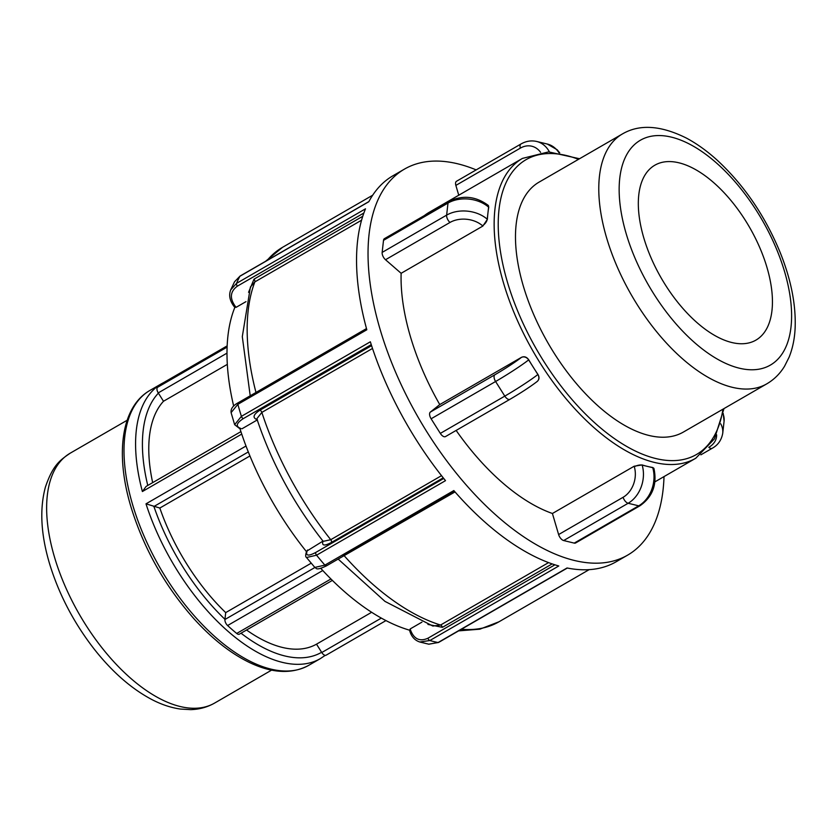 <?xml version="1.0" encoding="UTF-8"?>
<svg xmlns="http://www.w3.org/2000/svg" width="837" height="837" viewBox="0 0 837 837"><rect width="100%" height="100%" fill="white"/><g stroke="black" fill="none" stroke-linecap="round" stroke-linejoin="round"><path stroke-width="1.26" d="M642.105 464.933L634.164 466.23L634.32 466.764A5.775 2.166 -16.4 0 1 642.167 465.121L642.105 464.933A173.165 87.299 60 0 0 647.451 466.408A173.165 87.299 60 0 0 652.672 467.496L652.734 467.684A28.866 22.463 103.6 0 1 638.704 505.83L574.234 543.108A5.775 2.909 60 0 0 575.605 542.972L640.085 505.694A5.775 2.909 -120 0 1 638.704 505.83L628.137 503.267A28.866 22.463 -76.4 0 0 642.167 465.121L652.734 467.684A5.775 2.166 163.6 0 1 653.948 468.553C657.286 484.361 652.661 496.749 640.085 505.694M558.624 534.561A5.775 2.909 60 0 0 563.657 540.545L628.137 503.267A5.775 2.909 60 0 1 623.105 497.283L558.624 534.561L552.42 513.489L634.164 466.23M653.875 468.364L652.672 467.496M528.743 359.816C526.703 356.939 524.297 356.112 521.503 357.315L521.263 357.504A5.775 4.97 51.5 0 1 528.649 359.889L528.743 359.816A173.165 87.299 60 0 0 533.253 367.202A173.165 87.299 60 0 0 537.95 374.442L537.867 374.505A28.866 1.873 147.8 0 1 504.805 396.121L440.325 433.399A5.775 2.909 60 0 0 445.514 436.569A5.775 2.909 60 0 0 445.692 436.443M430.344 412.076A5.775 2.909 60 0 0 431.118 418.782L495.598 381.505A28.866 1.873 -32.2 0 0 528.649 359.889L537.867 374.505A5.775 4.97 -128.5 0 1 537.145 381.515C530.239 386.788 521.189 392.71 509.995 399.291A5.775 2.909 -120 0 1 504.805 396.121L495.598 381.505A5.775 2.909 60 0 1 494.824 374.798L430.344 412.076L439.76 404.574L521.503 357.315M536.852 381.682C539.279 379.893 539.635 377.477 537.95 374.442M488.348 205.504L488.076 205.264A5.775 2.814 131 0 1 488.599 207.126L488.212 205.41M448.904 201.382L384.424 238.66A5.775 2.909 60 0 0 383.513 240.345L447.994 203.067A28.866 20.59 6.4 0 1 488.599 207.126L487.919 213.163A173.165 87.299 60 0 0 487.385 219.315L487.239 219.189A28.866 20.59 -173.6 0 0 446.634 215.13L382.153 252.408A5.775 2.909 60 0 0 385.512 259.732L449.982 222.454A5.775 2.909 -120 0 1 446.634 215.13L447.994 203.067A5.775 2.909 60 0 1 448.904 201.382C462.673 194.885 475.719 196.182 488.076 205.264M449.982 222.454A23.091 16.468 6.4 0 1 482.478 225.708L482.876 226.053L487.385 219.315M482.876 226.053L401.132 273.301L385.512 259.732M574.234 543.108L563.657 540.545M440.325 433.399L431.118 418.782M488.745 207.252A173.165 87.299 60 0 0 487.919 213.163L487.239 219.189A5.775 2.814 -49 0 1 482.478 225.708M382.153 252.408L383.513 240.345M476.169 169.89A222.945 112.399 60 0 0 461.836 164.889A222.945 112.399 60 0 0 404.47 169.105A222.945 112.399 60 0 0 376.483 203.37A222.945 112.399 60 0 0 441.381 453.539A222.945 112.399 60 0 0 627.635 555.13A222.945 112.399 60 0 0 664.013 476.609M456.144 430.427A173.165 87.299 60 0 0 552.42 513.489M401.132 273.301A173.165 87.299 60 0 0 439.76 404.574M579.518 158.737L548.622 151.884L522.445 158.402L429.381 212.2A173.165 87.299 60 0 0 424.432 215.527M458.76 195.22L455.862 185.406L520.342 148.128A5.775 2.909 -120 0 1 520.98 143.985L456.5 181.263A5.775 2.909 60 0 0 455.862 185.406M622.372 133.972L539.049 182.142A144.309 72.746 60 0 0 548.287 343.484A144.309 72.746 60 0 0 683.494 431.997L766.818 383.827C774.099 379.559 780 373.71 784.531 366.282L789.113 357.179C792.681 348.307 794.7 338.42 795.15 327.529C795.956 304.459 790.996 279.516 780.251 252.68C765.196 216.113 744.271 185.375 717.466 160.432C707.317 151.194 696.98 143.755 686.476 138.126C660.853 125.33 639.478 123.949 622.372 133.972A144.309 72.746 60 0 0 606.522 237.551A144.309 72.746 60 0 0 766.818 383.827M306.499 551.625A2.229 1.82 25.2 0 1 306.53 551.552C305.411 555.036 305.411 557.013 306.541 557.494L316.553 555.203L445.504 480.647A222.945 112.399 -120 0 1 370.352 341.789L241.401 416.345A222.945 112.399 -120 0 1 237.865 404.323A2.229 1.119 -120 0 1 238.126 402.785C232.906 405.642 230.573 408.916 231.127 412.599L237.865 404.323L366.815 329.778A222.945 112.399 -120 0 1 365.497 208.821L236.547 283.366A222.945 112.399 -120 0 1 239.874 276.283A2.229 1.119 -120 0 1 240.114 276.022L234.527 281.776L239.874 276.283L368.824 201.727A222.945 112.399 -120 0 1 392.992 175.739L404.47 169.105M428.921 644.218L419.787 642.01L429.841 640.525L558.792 565.979A222.945 112.399 -120 0 1 453.832 490.566L324.882 565.111L314.838 567.423L306.499 557.505M627.635 555.13L616.158 561.763A222.945 112.399 -120 0 1 567.047 567.978L438.096 642.523L428.921 644.187M320.791 568.365A202.031 101.852 60 0 0 409.523 630.177M239.989 428.753A202.031 101.852 60 0 0 306.478 551.667M234.841 307.399A202.031 101.852 60 0 0 233.669 406.06M409.45 629.937L409.868 631.339A2.229 0.837 -16.4 0 1 409.858 631.339A2.229 0.837 -16.4 0 1 409.868 631.339A2.229 0.837 -16.4 0 1 410.643 630.376L410.214 628.922L409.931 630.292M427.948 624.433L442.438 627.332A2.229 1.119 60 0 0 440.565 625.04L432.844 626.055L384.978 601.395L338.169 559.085M410.214 628.922L421.942 622.142M307.587 550.003L306.541 551.552A2.229 1.82 25.2 0 1 306.541 551.552A2.229 1.82 25.2 0 1 307.179 550.861L322.988 541.1M323.072 541.047C321.471 545.776 324.285 546.237 331.494 542.428A2.229 1.119 60 0 0 330.741 539.708L323.228 541.351M340.638 557.651L455.014 491.915M240.972 428.534A2.229 1.737 103.6 0 1 239.863 428.722L240.972 428.534C235.406 426.556 236.18 423.24 243.326 418.594A2.229 1.119 -120 0 1 241.401 416.345L234.642 424.683L239.863 428.722A2.229 1.737 103.6 0 1 239.811 428.711M257.252 419.954L241.977 428.785M245.994 301.634L236.16 307.315L235.145 306.122A2.229 0.638 140 0 1 233.994 306.384A2.229 0.638 140 0 1 233.973 306.363M234.988 307.053L236.16 307.315M250.42 287.007L254.856 281.902L361.553 220.215M323.197 541.361C293.703 503.78 271.586 462.903 256.844 418.73L261.845 412.411L372.507 348.443M235.145 306.122C229.505 298.045 230.248 291.381 237.384 286.139A2.229 1.119 -120 0 1 236.547 283.366L230.74 289.853C228.637 295.116 229.725 300.629 233.994 306.384L234.967 307.545M163.131 382.886A4.844 2.438 60 0 0 163.058 382.927A4.844 2.438 60 0 0 162.995 382.969A158.737 80.028 60 0 0 157.502 387.343A4.844 2.438 60 0 0 158.235 392.898L163.497 401.258A144.309 72.746 60 0 0 152.669 482.635M246.549 630.01A144.309 72.746 60 0 0 316.512 644.166L321.774 652.525A4.844 2.438 60 0 0 326.127 655.183A4.844 2.438 60 0 0 326.189 655.141L385.972 620.583L326.127 655.183M316.512 644.166L371.659 612.276M249.939 455.956L159.836 508.038A144.309 72.746 60 0 0 225.708 612.611L224.923 619.506A4.844 2.438 60 0 0 227.601 625.532A158.737 80.028 60 0 0 236.714 633.452A4.844 2.438 60 0 0 239.382 634.153L332.383 580.386M225.708 612.611L311.197 563.186M227.319 364.367L163.497 401.258M159.836 508.038L146.004 503.832A158.737 80.028 60 0 0 320.425 658.573L325.237 655.35M163.822 382.488L161.531 383.723A158.737 80.028 60 0 0 142.384 491.539L146.13 486.412L240.92 431.62M678.933 162.807A101.015 50.921 60 0 0 654.827 165.213A101.015 50.921 60 0 0 651.155 258.068A101.015 50.921 60 0 0 731.831 342.521A101.015 50.921 60 0 0 755.937 340.115A101.015 50.921 60 0 0 759.609 247.26A101.015 50.921 60 0 0 678.933 162.807M716.598 434.748A23.091 16.468 6.4 0 1 708.813 447.324A5.775 2.909 60 0 0 712.161 448.297C717.958 445.158 721.473 440.157 722.729 433.304A28.866 20.59 -173.6 0 0 720.751 423.857M723.116 413.991A28.866 20.59 6.4 0 1 724.078 421.241L723.22 413.436M634.32 466.764A23.091 17.964 103.6 0 1 623.105 497.283M521.263 357.504A23.091 1.496 147.8 0 1 494.824 374.798M510.172 399.165A5.775 2.909 -120 0 1 509.995 399.291L445.514 436.569M559.744 152.909L557.191 149.781L547.283 144.037A28.866 22.463 103.6 0 1 559.001 152.784M549.407 151.895A28.866 22.463 -76.4 0 0 536.716 141.474C531.307 140.25 526.054 141.087 520.98 143.985M520.342 148.128A23.091 17.964 103.6 0 1 540.608 152.355M522.445 158.402A173.165 87.299 60 0 0 503.435 282.697A173.165 87.299 60 0 0 695.777 458.237L714.495 438.797L723.974 408.602M722.948 409.188A170.277 85.845 -120 0 1 625.239 445.587A170.277 85.845 -120 0 1 507.348 281.881A170.277 85.845 -120 0 1 566.691 155.598A170.277 85.845 -120 0 1 578.503 159.333M326.765 565.53A2.229 1.119 -120 0 1 326.503 565.822A2.229 1.119 -120 0 1 324.882 565.111A222.945 112.399 -120 0 1 316.553 555.203A2.229 1.119 -120 0 1 315.769 552.441C308.246 556.396 305.39 555.873 307.179 550.861M428.806 644.166L438.578 642.46A2.229 1.119 -120 0 1 438.096 642.523A222.945 112.399 -120 0 1 429.841 640.525A2.229 1.119 -120 0 1 427.937 638.223C419.902 641.801 414.137 639.186 410.643 630.376M554.931 564.808L427.937 638.223M548.57 562.6L440.565 625.04A216.249 109.019 -120 0 1 344.342 555.904A2.229 1.119 -120 0 0 344.101 555.653M442.438 627.332L552.169 563.897M443.736 478.461L315.769 552.441M441.517 475.667L330.741 539.708A216.249 109.019 -120 0 1 261.845 412.411A2.229 1.119 -120 0 0 259.93 410.203C253.067 414.65 252.251 417.862 257.461 419.829M331.494 542.428L443.233 477.833M243.326 418.594L371.251 344.635M371.586 345.65L259.93 410.203M255.976 392.459A216.249 109.019 -120 0 1 254.856 281.902A2.229 1.119 -120 0 0 254.009 279.16L248.568 292.291M368.918 201.56L240.114 276.022A2.229 1.119 -120 0 1 240.46 275.938M237.384 286.139L363.865 213.016M362.745 216.291L254.009 279.16M162.995 382.969L227.151 345.88L163.058 382.927M158.235 392.898L226.984 353.141M227.099 347.104L157.502 387.343M381.337 618.093L321.774 652.525M227.601 625.532L322.768 570.51M314.9 567.496L224.923 619.506M330.95 578.974L236.714 633.452M224.944 619.307A153.893 77.579 -120 0 1 153.966 506.615M321.628 652.285A153.893 77.579 -120 0 1 241.025 633.201M147.772 485.47A153.893 77.579 -120 0 1 158.381 393.139M153.778 506.584L248.307 451.938M246.015 446.016L146.004 503.832M142.384 491.539L241.747 434.089M149.949 390.419C121.375 406.615 115.004 453.612 130.823 506.437C143.629 548.277 164.732 585.785 194.142 618.982C211.887 638.505 230.018 652.87 248.547 662.057C271.753 673.377 291.851 674.444 308.843 665.269A158.737 80.028 -120 0 1 132.518 504.355A158.737 80.028 -120 0 1 149.949 390.419L161.531 383.723M589.164 569.641L498.998 621.776A216.249 109.019 -120 0 1 461.417 629.257M267.16 260.391A216.249 109.019 -120 0 1 282.519 247.333L372.685 195.209M671.379 137.132A129.871 65.474 -120 0 1 784.646 271.879A129.871 65.474 -120 0 1 739.385 368.196A129.871 65.474 -120 0 1 626.118 233.45A129.871 65.474 -120 0 1 671.379 137.132M70.224 453.173C59.751 460.36 52.982 465.058 45.439 486.977C39.527 508.77 40.825 534.111 49.341 562.966C58.674 593.904 73.666 622.665 94.309 649.24C112.21 671.933 131.357 688.684 151.748 699.491C161.405 704.534 170.978 707.725 180.447 709.065L190.627 709.63C199.321 709.41 207.335 707.213 214.67 703.038A144.309 72.746 -120 0 1 54.384 556.762A144.309 72.746 -120 0 1 70.224 453.173L127.161 420.258M700.862 454.836L712.161 448.297M722.729 433.304L724.078 421.241M547.283 144.037L536.716 141.474M654.942 481.84L695.777 458.237M409.868 631.339C411.637 636.884 414.964 640.441 419.85 642.021M438.578 642.46L567.329 568.03M454.794 491.654L326.503 565.822C314.974 571.399 316.574 567.706 314.838 567.423M454.093 490.859L342.751 555.224M238.126 402.785L366.491 328.575M231.096 412.631L234.653 424.694M250.211 395.796L242.301 336.631L250.42 287.018M234.559 281.713L230.73 289.864M308.843 665.269L320.425 658.573M498.998 621.776L479.831 629.194L458.645 630.868M265.58 261.301L282.519 247.333M214.67 703.038L271.606 670.123"/></g></svg>
